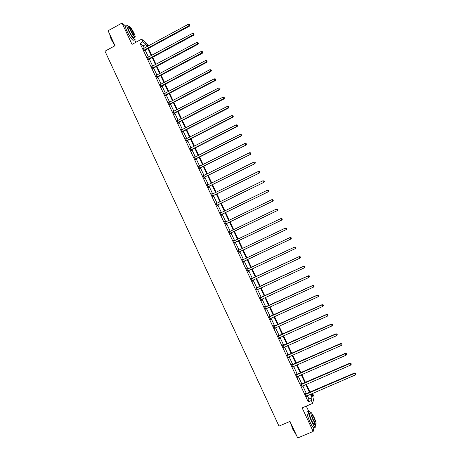 <?xml version="1.0" encoding="UTF-8"?>
<svg xmlns="http://www.w3.org/2000/svg" width="461" height="461" viewBox="0 0 461 461"><rect width="100%" height="100%" fill="white"/><g stroke="black" fill="none" stroke-linecap="round" stroke-linejoin="round"><path stroke-width="0.69" d="M125.478 25.92L122.032 23.05L132.019 44.389L141.631 39.156L149.018 45.587M311.25 394.725L312.846 394.04L314.148 396.812L312.667 403.392L302.139 407.893L313.163 431.444L297.697 437.95L290.004 421.435L278.986 426.12L104.999 51.2L115.025 45.708L108.064 30.76L122.032 23.05M313.163 431.444L313.929 427.468M135.816 42.32L134.618 39.767M148.534 48.463L149.998 47.673M308.588 410.987L306.3 406.112M301.206 384.197L300.883 383.506L300.751 383.909L302.214 387.033L302.116 386.139M292.107 364.807L291.778 364.115L291.629 364.472L293.087 367.578L292.989 366.685M283.048 345.508L282.726 344.816L282.553 345.128L284.005 348.222L283.907 347.329M274.036 326.302L273.713 325.61L273.517 325.875L274.963 328.952L274.865 328.065M265.063 307.182L264.747 306.502L264.528 306.721L265.968 309.78L265.87 308.899M256.137 288.16L256.927 289.842M247.257 269.23L246.675 268.677L248.104 271.713M248.041 270.901L248.358 271.581M237.836 249.839L239.236 252.812L239.196 252.052M238.095 249.718L238.412 250.392M229.042 231.094L229.301 230.967L229.002 231.001L230.408 234.009L230.707 233.969L230.391 233.295M229.301 230.967L229.607 231.629M220.289 212.435L221.626 215.293L221.943 215.293L221.632 214.624M220.542 212.308L220.831 212.919M211.576 193.868L212.884 196.663L213.224 196.709L212.913 196.046M211.83 193.741L212.095 194.3M202.903 175.387L204.188 178.125L204.546 178.217L204.235 177.554M203.157 175.261L203.399 175.774M194.271 156.994L195.527 159.673L195.902 159.806L195.597 159.149M194.525 156.861L194.744 157.328M185.679 138.686L186.912 141.308L187.304 141.487L186.999 140.83M185.933 138.554L186.129 138.974M177.128 120.465L178.332 123.029L178.747 123.248L178.442 122.597M177.381 120.333L177.554 120.707M168.622 102.33L169.798 104.837L170.23 105.096L169.925 104.451M168.87 102.198L169.02 102.521M169.706 103.979L169.85 104.284M160.151 84.277L161.298 86.731L161.753 87.037L161.454 86.386M161.212 85.879L161.367 86.207M151.721 66.315L152.845 68.706L153.317 69.052L153.017 68.412M143.331 48.434L144.426 50.768L144.915 51.159L144.616 50.52M144.258 48.163L143.187 45.87L140.029 43.317L308.219 401.842L308.933 398.99L307.349 395.619M306.461 393.734L302.768 385.857M301.897 384.001L298.192 376.118M297.339 374.292L293.634 366.403M292.793 364.605L289.087 356.71M288.252 354.941L284.546 347.041M283.728 345.301L280.023 337.4M279.216 335.683L275.505 327.777M274.716 326.088L270.999 318.176M270.221 316.523L266.504 308.605M265.738 306.974L262.021 299.051M261.272 297.449L257.549 289.525M256.812 287.946L253.089 280.017M252.363 278.467L248.635 270.538M247.92 269.017L244.203 261.093M243.489 259.56L239.783 251.677M239.057 250.127L235.375 242.284M234.643 240.717L230.978 232.914M230.235 231.33L226.593 223.568M225.838 221.96L222.214 214.244M221.453 212.619L217.851 204.943M217.079 203.295L213.495 195.66M212.711 193.995L209.15 186.405M208.355 184.723L204.811 177.168M204.016 175.462L200.489 167.954M199.676 166.231L196.173 158.763M195.355 157.022L191.868 149.589M191.044 147.831L187.575 140.438M186.74 138.663L183.288 131.31M182.447 129.518L179.012 122.205M178.165 120.39L174.748 113.124M173.889 111.291L170.495 104.059M169.625 102.209L166.254 95.012M165.372 93.145L162.018 85.994M161.131 84.109L157.795 76.993M156.901 75.091L153.576 68.015M152.677 66.096L149.376 59.054M148.465 57.118L145.18 50.122M147.52 57.36L148.632 59.728L149.11 60.097L148.811 59.452M155.933 75.287L157.068 77.707L157.529 78.036L157.23 77.39M156.976 76.854L157.138 77.2M164.381 93.295L165.545 95.773L165.989 96.055L165.683 95.41M164.629 93.162L164.773 93.462M165.453 94.92L165.603 95.237M172.869 111.389L174.062 113.919L174.483 114.161L174.177 113.515M173.123 111.257L173.284 111.602M181.398 129.564L182.619 132.157L183.023 132.353L182.717 131.702M181.651 129.437L181.836 129.829M189.972 147.825L191.211 150.476L191.603 150.632L191.292 149.975M190.22 147.699L190.428 148.142M198.582 166.179L199.849 168.887L200.218 168.997L199.907 168.34M198.835 166.052L199.066 166.536M207.231 184.613L208.533 187.379L208.879 187.448L208.568 186.786M207.485 184.486L207.738 185.022M215.927 203.14L217.252 205.963L217.58 205.992L217.264 205.324M216.18 203.013L216.457 203.601M224.657 221.753L224.916 221.626L224.605 221.637L226.011 224.64L226.322 224.616L226.005 223.948M224.916 221.626L225.216 222.26M233.433 240.458L233.692 240.331L233.404 240.388L234.816 243.402L235.104 243.339L234.787 242.665M233.692 240.331L234.009 241.005M242.25 259.249L242.515 259.122L242.244 259.226L243.662 262.251L243.61 261.468M242.515 259.122L242.832 259.797M251.694 278.686L251.124 278.156L252.553 281.198L252.478 280.363M260.598 297.662L260.275 296.982L260.05 297.172L261.485 300.232L261.387 299.345M269.547 316.73L269.224 316.044L269.017 316.286L270.457 319.358L270.365 318.47M278.536 335.89L278.214 335.205L278.029 335.487L279.475 338.576L279.383 337.688M287.572 355.143L287.249 354.451L287.082 354.786L288.54 357.892L288.442 356.998M296.654 374.493L296.325 373.796L296.181 374.176L297.645 377.294L297.547 376.401M305.776 393.93L305.447 393.233L305.326 393.665L306.796 396.8L306.698 395.901M140.029 43.317L142.858 41.778L141.631 39.156M312.667 403.392L311.319 400.511L311.988 397.682L310.397 394.305M308.219 401.842L311.319 400.511M147.059 46.647L145.976 44.354L142.858 41.778M309.515 392.42L305.81 384.537M304.934 382.682L301.229 374.793M300.37 372.966L296.665 365.072M295.818 363.274L292.107 355.373M291.277 353.604L287.56 345.698M286.742 343.958L283.025 336.052M282.224 334.334L278.507 326.423M277.712 324.734L273.99 316.816M273.212 315.157L269.489 307.239M268.723 305.608L265 297.679M264.245 296.077L260.523 288.148M259.779 286.569L256.051 278.634M255.325 277.084L251.597 269.149M250.876 267.622L247.154 259.699M246.433 258.166L242.728 250.277M242.002 248.727L238.314 240.878M237.576 239.311L233.911 231.503M233.162 229.918L229.515 222.15M228.76 220.542L225.129 212.821M224.369 211.196L220.756 203.514M219.983 201.866L216.393 194.231M215.615 192.565L212.043 184.965M211.253 183.282L207.704 175.722M206.903 174.022L203.37 166.502M202.558 164.784L199.048 157.305M198.23 155.564L194.738 148.131M193.908 146.373L190.433 138.974M189.598 137.199L186.146 129.841M185.299 128.049L181.865 120.73M181.012 118.915L177.594 111.643M176.73 109.81L173.33 102.573M172.46 100.723L169.083 93.525M168.202 91.658L164.842 84.501M163.955 82.611L160.607 75.495M159.713 73.587L156.388 66.511M155.484 64.586L152.176 57.544M151.266 55.608L147.975 48.607M310.945 394.074L312.201 396.754L312.846 394.04M148.085 46.088L147.001 45.195L147.555 46.377M148.477 48.336L151.767 55.337M152.677 57.279L155.985 64.321M156.89 66.24L160.215 73.322M161.114 75.224L164.456 82.346M165.343 84.23L168.709 91.393M169.585 93.26L172.967 100.458M173.837 102.307L177.237 109.545M178.102 111.378L181.519 118.656M182.372 120.471L185.812 127.783M186.653 129.581L190.111 136.934M190.946 138.715L194.421 146.108M195.251 147.872L198.743 155.305M199.561 157.045L203.076 164.525M203.883 166.248L207.415 173.762M208.216 175.468L211.766 183.023M212.561 184.711L216.128 192.306M216.912 193.972L220.502 201.613M221.28 203.261L224.887 210.942M225.654 212.567L229.278 220.295M230.039 221.902L233.687 229.664M234.43 231.255L238.101 239.057M238.838 240.63L242.526 248.479M243.252 250.029L246.963 257.918M247.678 259.451L251.406 267.374M252.121 268.901L255.855 276.836M256.581 278.386L260.309 286.321M261.053 287.9L264.775 295.829M265.53 297.437L269.259 305.361M270.025 306.997L273.748 314.915M274.526 316.574L278.248 324.492M279.038 326.181L282.76 334.092M283.561 335.81L287.278 343.716M288.102 345.462L291.813 353.362M292.649 355.137L296.36 363.032M297.201 364.835L300.912 372.73M301.771 374.557L305.482 382.446M306.352 384.301L310.057 392.184M143.187 45.87L145.976 44.354M308.933 398.99L311.988 397.682M144.385 49.897L144.875 50.284L189.373 26.191L188.981 25.735L144.126 50.128M189.638 25.032L189.362 24.456L189.638 25.032L188.981 25.735L188.29 24.289L143.383 48.543M144.875 50.284L144.42 50.75M189.373 26.191L189.794 25.217M189.362 24.456L188.29 24.289M114.91 45.772L111.429 39.709C110.323 37.301 109.839 35.687 109.977 34.869M110.006 34.932L111.527 39.565L114.985 45.622M129.028 26.974L127.449 25.28C126.279 24.704 126.579 26.386 128.342 30.328C130.642 34.996 132.659 38.102 134.393 39.634C135.298 40.182 135.344 39.312 134.537 37.036M126.066 26.041C124.891 25.47 125.185 27.153 126.942 31.1C129.247 35.762 131.27 38.862 133.01 40.395L133.736 39.998M133.955 37.353L133.436 37.635C132.186 36.528 130.734 34.293 129.08 30.939C127.806 28.098 127.593 26.888 128.435 27.303L129.201 26.882M134.053 33.301C132.411 29.965 130.964 27.729 129.708 26.6C128.873 26.185 129.092 27.395 130.359 30.23C132.019 33.59 133.465 35.825 134.71 36.938C135.546 37.353 135.327 36.137 134.053 33.301M131.028 30.783L133.828 35.111C134.37 35.376 134.226 34.592 133.408 32.766L130.607 28.444C130.065 28.179 130.209 28.957 131.028 30.783M296.135 434.596L292.862 429.381L290.24 421.942M290.539 422.581L293.023 429.364L295.783 434.262M310.697 413.033L309.193 411.114C307.735 410.924 308.53 414.387 311.567 421.515C312.95 424.414 314.085 426.252 314.978 427.03C315.848 427.612 315.992 426.69 315.422 424.253M307.683 411.759C306.208 411.575 306.991 415.044 310.028 422.167C311.406 425.065 312.546 426.903 313.44 427.675L314.229 427.341M314.488 422.777C314.903 424.541 314.794 425.203 314.172 424.783L311.717 420.812C309.527 415.689 308.956 413.194 310.005 413.327L310.847 412.964M313.849 416.698L311.4 412.733C310.362 412.595 310.939 415.09 313.128 420.219L315.578 424.189C316.615 424.281 316.033 421.786 313.849 416.698M313.261 419.579L314.84 422.138C315.503 422.207 315.134 420.599 313.722 417.314L312.143 414.756C311.475 414.675 311.849 416.283 313.261 419.579M148.586 58.852L149.07 59.221L193.666 35.203L193.286 34.771L148.327 59.083M193.943 34.062L193.666 33.48L193.943 34.062L193.286 34.771L192.594 33.325L147.583 57.498M149.07 59.221L148.609 59.688M193.666 35.203L194.098 34.235M193.666 33.48L192.594 33.325M152.608 67.986L153.081 68.332L152.798 67.83L153.271 68.182L197.976 44.239L197.602 43.83L152.539 68.061M198.259 43.115L197.982 42.533L198.259 43.115L197.602 43.83L196.91 42.377L151.796 66.47M153.081 68.332L152.816 68.643M197.976 44.239L198.409 43.276M197.982 42.533L196.91 42.377M157.022 76.831L157.489 77.154L202.293 53.297L201.93 52.906L156.763 77.062M202.586 52.185L202.31 51.603L202.586 52.185L201.93 52.906L201.232 51.453L156.014 75.466M157.489 77.154L157.028 77.621M202.293 53.297L202.731 52.341M202.31 51.603L201.232 51.453M161.258 85.85L161.713 86.155L206.62 62.373L206.269 62.01L160.998 86.08M206.92 61.278L206.643 60.696L206.92 61.278L206.269 62.01L205.571 60.547L160.249 84.484M161.713 86.155L161.252 86.622M206.62 62.373L207.058 61.428M206.643 60.696L205.571 60.547M165.499 94.891L165.943 95.179L210.954 71.478L210.614 71.132L165.24 95.122M211.265 70.395L210.988 69.813L211.265 70.395L210.614 71.132L209.916 69.669L164.485 93.52M165.943 95.179L165.482 95.64M210.954 71.478L211.403 70.533M210.988 69.813L209.916 69.669M169.752 103.956L170.19 104.221L215.304 80.6L214.97 80.272L169.492 104.186M170.19 104.221L169.567 104.094L169.994 104.37L169.723 104.682M215.621 79.534L215.345 78.946L215.621 79.534L214.97 80.272L214.273 78.808L168.738 102.578M215.304 80.6L215.754 79.661M215.345 78.946L214.273 78.808M174.016 113.037L174.442 113.279L219.661 89.739L219.338 89.44L173.757 113.268M219.989 88.691L219.707 88.103L219.989 88.691L219.338 89.44L218.641 87.97L172.996 111.66M174.442 113.279L173.976 113.746M219.661 89.739L220.116 88.812M219.707 88.103L218.641 87.97M178.292 122.142L178.707 122.367L224.029 98.908L223.718 98.625L178.027 122.372M224.369 97.87L224.086 97.283L224.369 97.87L223.718 98.625L223.015 97.15L177.272 120.759M178.707 122.367L178.24 122.828M224.029 98.908L224.49 97.986M224.086 97.283L223.015 97.15M182.573 131.27L182.977 131.471L228.408 108.093L228.109 107.834L182.308 131.5M228.754 107.073L228.472 106.485L228.754 107.073L228.109 107.834L227.406 106.358L181.548 129.881M182.977 131.471L182.51 131.932M228.408 108.093L228.875 107.183M228.472 106.485L227.406 106.358M186.866 140.421L187.264 140.599L232.799 117.301L232.505 117.065L186.601 140.651M233.151 116.299L232.868 115.711L233.151 116.299L232.505 117.065L231.802 115.584L185.841 139.026M187.264 140.599L186.797 141.06M232.799 117.301L233.266 116.397M232.868 115.711L231.802 115.584M191.171 149.589L191.557 149.75L237.202 126.533L236.919 126.32L190.906 149.819M237.559 125.548L237.277 124.954L237.559 125.548L236.919 126.32L236.211 124.833L190.139 148.194M191.557 149.75L191.09 150.211M237.202 126.533L237.674 125.634M237.277 124.954L236.211 124.833M195.481 158.78L195.862 158.918L241.61 135.788L241.339 135.592L195.216 159.01M241.979 134.819L241.697 134.22L241.979 134.819L241.339 135.592L240.63 134.105L194.456 157.38M195.862 158.918L195.389 159.379M241.61 135.788L242.088 134.894M241.697 134.22L240.63 134.105M199.809 167.994L246.03 145.065L199.544 168.225M246.41 144.109L246.122 143.509L246.41 144.109L245.771 144.892L245.062 143.4L198.777 166.588M200.172 168.109L199.705 168.57M246.03 145.065L246.514 144.178M246.122 143.509L245.062 143.4M204.142 177.231L250.461 154.36L203.877 177.462M250.847 153.421L250.565 152.822L250.847 153.421L250.214 154.21L249.499 152.718L203.105 175.82M204.5 177.324L204.027 177.785M250.461 154.36L250.951 153.484M250.565 152.822L249.499 152.718M208.487 186.486L254.904 163.684L208.216 186.717M255.302 162.756L255.014 162.157L255.302 162.756L254.662 163.557L253.953 162.053L207.45 185.074M208.833 186.561L208.36 187.022M254.904 163.684L255.394 162.808M255.014 162.157L253.953 162.053M212.838 195.769L259.359 173.025L212.573 195.994M259.762 172.114L259.474 171.515L259.762 172.114L259.128 172.921L258.414 171.417L211.801 194.352M213.178 195.816L212.705 196.277M259.359 173.025L259.854 172.16M259.474 171.515L258.414 171.417M217.206 205.07L263.825 182.389L216.935 205.295M264.234 181.496L263.946 180.896L264.234 181.496L263.6 182.308L262.885 180.798L216.163 203.647M217.534 205.099L217.056 205.554M263.825 182.389L264.32 181.53M263.946 180.896L262.885 180.798M221.58 214.394L268.296 191.776L221.315 214.619M268.717 190.9L268.429 190.295L268.717 190.9L268.089 191.718L267.368 190.209L220.537 212.97M221.897 214.4L221.424 214.855M268.296 191.776L268.798 190.929M268.429 190.295L267.368 190.209M225.965 223.741L272.779 201.186L225.7 223.965M273.212 200.328L272.924 199.722L273.212 200.328L272.584 201.152L271.863 199.636L224.922 222.311M226.276 223.723L225.798 224.179M272.779 201.186L273.292 200.345M272.924 199.722L271.863 199.636M230.362 233.11L277.28 210.619L230.097 233.335M277.718 209.778L277.424 209.173L277.718 209.778L277.09 210.608L276.37 209.087L229.492 231.658M230.661 233.07L230.183 233.525M277.28 210.619L277.793 209.784M277.424 209.173L276.37 209.087M234.77 242.498L281.786 220.076L234.499 242.728M282.23 219.252L281.608 220.087L280.882 218.566L282.011 218.641L282.23 219.252L282.011 218.641M233.721 241.063L280.882 218.566L281.942 218.641M235.058 242.44L234.58 242.895M233.698 241.022L234.05 240.999M281.786 220.076L282.299 219.246M239.19 251.913L286.304 229.555L238.919 252.138M286.759 228.742L286.137 229.59L285.411 228.062L286.535 228.126L286.759 228.742L286.535 228.126M238.135 250.473L285.411 228.062L286.465 228.137M239.466 251.827L238.988 252.282M286.304 229.555L286.823 228.731M243.615 261.352L290.833 239.057L243.345 261.577M291.294 238.262L290.678 239.109L289.946 237.582L291.07 237.634L291.294 238.262L291.07 237.634M242.561 259.9L289.946 237.582L291.006 237.651M243.881 261.243L243.402 261.698M242.521 259.814L243.016 259.785M290.833 239.057L291.358 238.245M295.904 247.776L295.61 247.165L295.904 247.776L295.224 248.658L247.782 271.033M295.847 247.805L295.224 248.658L294.642 247.056L246.946 269.247M246.998 269.357L294.498 247.131L295.553 247.194M248.22 270.734L247.828 271.131M295.61 247.165L294.642 247.056M300.457 257.33L300.163 256.714L300.457 257.33L299.788 258.229L252.23 280.513M300.405 257.371L299.788 258.229L299.195 256.598L251.383 278.698M251.441 278.836L299.056 256.696L300.111 256.754M252.576 280.259L252.265 280.588M300.163 256.714L299.195 256.598M305.026 266.907L304.733 266.291L305.026 266.907L304.364 267.824L256.691 290.021M304.975 266.959L304.364 267.824L303.753 266.164L255.826 288.177M255.901 288.332L303.626 266.285L304.681 266.343M304.733 266.291L303.753 266.164M309.602 276.508L309.308 275.891L309.602 276.508L308.945 277.441L261.162 299.546M309.556 276.571L308.945 277.441L308.323 275.759L260.286 297.673M260.373 297.858L308.213 275.903L309.262 275.955M309.308 275.891L308.323 275.759M264.85 307.401L312.806 285.538L313.543 287.088L265.778 308.962M264.752 307.199L312.904 285.371L313.855 285.584L314.154 286.206L313.855 285.584M313.895 285.52L312.904 285.371M313.543 287.088L314.154 286.206M269.339 316.972L317.41 295.201L318.148 296.751L270.134 318.672M269.23 316.742L317.502 295.011L318.459 295.242L318.758 295.864L318.459 295.242M318.499 295.167L317.502 295.011M318.148 296.751L318.758 295.864M273.84 326.567L322.026 304.888L322.763 306.438L274.641 328.267M273.719 326.307L322.106 304.669L323.075 304.923L323.374 305.545L323.075 304.923M323.109 304.836L322.106 304.669M322.763 306.438L323.374 305.545M278.352 336.178L326.653 314.592L327.396 316.154L279.153 337.884M278.219 335.902L326.722 314.356L327.702 314.627L328.002 315.249L327.702 314.627M327.731 314.529L326.722 314.356M327.396 316.154L328.002 315.249M282.875 345.819L331.292 324.325L332.035 325.887L283.676 347.531M282.731 345.514L331.35 324.066L332.341 324.354L332.64 324.982L332.341 324.354M332.364 324.25L331.35 324.066M332.035 325.887L332.64 324.982M287.41 355.483L335.942 334.087L336.686 335.648L288.211 357.194M287.255 355.154L335.988 333.793L335.942 334.087L336.991 334.11L337.291 334.732L336.991 334.11M337.008 333.995L335.988 333.793M336.686 335.648L337.291 334.732M291.957 365.17L340.604 343.866L341.353 345.433L292.758 366.887M291.79 364.812L340.639 343.554L340.604 343.866L341.653 343.883L341.947 344.511L341.653 343.883M341.664 343.756L340.639 343.554M341.353 345.433L341.947 344.511M296.509 374.874L345.277 353.668L346.027 355.241L297.316 376.597M296.331 374.499L345.301 353.333L345.277 353.668L346.32 353.685L346.62 354.313L346.32 353.685M346.332 353.547L345.301 353.333M346.027 355.241L346.62 354.313M301.079 384.607L349.962 363.498L350.712 365.077L301.886 386.335M300.889 384.209L349.974 363.135L349.962 363.498L351.005 363.51L351.305 364.138L351.005 363.51M351.011 363.366L349.974 363.135M350.712 365.077L351.305 364.138M305.655 394.368L354.659 373.352L355.414 374.931L306.467 396.097M305.453 393.936L354.659 372.966L354.659 373.352L355.702 373.358L356.001 373.992L355.702 373.358M355.702 373.203L354.659 372.966M355.414 374.931L356.001 373.992M144.195 50.047L144.685 50.439M148.396 59.008L148.88 59.377M156.832 76.981L157.293 77.31M161.062 86.005L161.517 86.311M165.309 95.047L165.753 95.329M173.82 113.193L174.246 113.435M178.096 122.298L178.511 122.517M182.377 131.425L182.787 131.627M186.67 140.57L187.068 140.749M190.975 149.739L191.361 149.9M195.285 158.936L195.666 159.068M199.607 168.144L199.976 168.259M203.946 177.381L204.304 177.473M208.286 186.642L208.637 186.711M212.642 195.919L212.982 195.965M217.004 205.22L217.333 205.249M221.384 214.544L221.701 214.549M225.769 223.89L226.074 223.873M230.166 233.26L230.46 233.22M234.568 242.647L234.856 242.59M278.461 336.178L278.646 335.885M278.703 336.121L278.888 335.833M282.979 345.813L283.158 345.502M283.227 345.762L283.4 345.445M287.514 355.477L287.681 355.143M287.762 355.425L287.929 355.085M292.061 365.164L292.211 364.801M292.309 365.106L292.464 364.749M296.619 374.874L296.757 374.488M296.867 374.822L297.005 374.436M301.183 384.607L301.315 384.197M301.436 384.555L301.563 384.146M305.764 394.362L305.885 393.93M306.012 394.311L306.133 393.878M130.279 28.628L130.607 28.444M133.436 37.635L134.71 36.938M134.393 39.634L133.01 40.395M311.792 414.906L312.143 414.756M314.172 424.783L315.578 424.189M314.978 427.03L313.44 427.675M156.97 76.86L157.431 77.189M161.154 85.913L161.609 86.224M165.355 94.995L165.799 95.277"/></g></svg>
